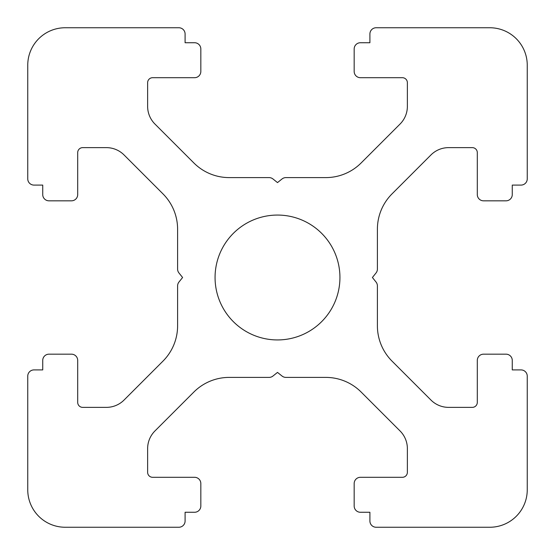 <?xml version="1.0" encoding="UTF-8"?>
<svg xmlns="http://www.w3.org/2000/svg" width="555" height="555" viewBox="0 0 555 555"><rect width="100%" height="100%" fill="white"/><g stroke="black" fill="none" stroke-linecap="round" stroke-linejoin="round"><path stroke-width="0.42" stroke-dasharray="2.77 2.08" d="M339.938 277.5A62.438 62.438 0 0 1 277.5 339.938A62.438 62.438 0 0 1 215.062 277.5A62.438 62.438 0 0 1 277.5 215.062A62.438 62.438 0 0 1 339.938 277.5M200.827 71.456L200.827 48.979A6.244 6.244 0 0 0 194.583 42.735L185.093 42.735L185.093 33.994A6.244 6.244 0 0 0 178.849 27.75L65.212 27.75A37.462 37.462 0 0 0 27.75 65.212L27.75 178.849A6.244 6.244 0 0 0 33.994 185.093L42.735 185.093L42.735 194.583A6.244 6.244 0 0 0 48.979 200.827L71.456 200.827A6.244 6.244 0 0 0 77.7 194.583L77.7 152.625A4.995 4.995 0 0 1 82.695 147.63L106.38 147.63A24.975 24.975 0 0 1 124.043 154.942L162.969 193.875A49.95 49.95 0 0 1 177.6 229.194L177.6 269.064A6.244 6.244 0 0 0 178.967 272.97L182.595 277.5L178.967 282.03A6.244 6.244 0 0 0 177.6 285.936L177.6 325.806A49.95 49.95 0 0 1 162.969 361.125L124.043 400.058A24.975 24.975 0 0 1 106.38 407.37L82.695 407.37A4.995 4.995 0 0 1 77.7 402.375L77.7 360.417A6.244 6.244 0 0 0 71.456 354.173L48.979 354.173A6.244 6.244 0 0 0 42.735 360.417L42.735 369.908L33.994 369.908A6.244 6.244 0 0 0 27.75 376.151L27.75 489.787A37.462 37.462 0 0 0 65.212 527.25L178.849 527.25A6.244 6.244 0 0 0 185.093 521.006L185.093 512.265L194.583 512.265A6.244 6.244 0 0 0 200.827 506.021L200.827 483.544A6.244 6.244 0 0 0 194.583 477.3L152.625 477.3A4.995 4.995 0 0 1 147.63 472.305L147.63 448.62A24.975 24.975 0 0 1 154.942 430.958L193.875 392.031A49.95 49.95 0 0 1 229.194 377.4L269.064 377.4A6.244 6.244 0 0 0 272.97 376.033L277.5 372.405L282.03 376.033A6.244 6.244 0 0 0 285.936 377.4L325.806 377.4A49.95 49.95 0 0 1 361.125 392.031L400.058 430.958A24.975 24.975 0 0 1 407.37 448.62L407.37 472.305A4.995 4.995 0 0 1 402.375 477.3L360.417 477.3A6.244 6.244 0 0 0 354.173 483.544L354.173 506.021A6.244 6.244 0 0 0 360.417 512.265L369.908 512.265L369.908 521.006A6.244 6.244 0 0 0 376.151 527.25L489.787 527.25A37.462 37.462 0 0 0 527.25 489.787L527.25 376.151A6.244 6.244 0 0 0 521.006 369.908L512.265 369.908L512.265 360.417A6.244 6.244 0 0 0 506.021 354.173L483.544 354.173A6.244 6.244 0 0 0 477.3 360.417L477.3 402.375A4.995 4.995 0 0 1 472.305 407.37L448.62 407.37A24.975 24.975 0 0 1 430.958 400.058L392.031 361.125A49.95 49.95 0 0 1 377.4 325.806L377.4 285.936A6.244 6.244 0 0 0 376.033 282.03L372.405 277.5L376.033 272.97A6.244 6.244 0 0 0 377.4 269.064L377.4 229.194A49.95 49.95 0 0 1 392.031 193.875L430.958 154.942A24.975 24.975 0 0 1 448.62 147.63L472.305 147.63A4.995 4.995 0 0 1 477.3 152.625L477.3 194.583A6.244 6.244 0 0 0 483.544 200.827L506.021 200.827A6.244 6.244 0 0 0 512.265 194.583L512.265 185.093L521.006 185.093A6.244 6.244 0 0 0 527.25 178.849L527.25 65.212A37.462 37.462 0 0 0 489.787 27.75L376.151 27.75A6.244 6.244 0 0 0 369.908 33.994L369.908 42.735L360.417 42.735A6.244 6.244 0 0 0 354.173 48.979L354.173 71.456A6.244 6.244 0 0 0 360.417 77.7L402.375 77.7A4.995 4.995 0 0 1 407.37 82.695L407.37 106.38A24.975 24.975 0 0 1 400.058 124.043L361.125 162.969A49.95 49.95 0 0 1 325.806 177.6L285.936 177.6A6.244 6.244 0 0 0 282.03 178.967L277.5 182.595L272.97 178.967A6.244 6.244 0 0 0 269.064 177.6L229.194 177.6A49.95 49.95 0 0 1 193.875 162.969L154.942 124.043A24.975 24.975 0 0 1 147.63 106.38L147.63 82.695A4.995 4.995 0 0 1 152.625 77.7L194.583 77.7A6.244 6.244 0 0 0 200.827 71.456"/><path stroke-width="0.83" d="M339.938 277.5A62.438 62.438 0 0 1 277.5 339.938A62.438 62.438 0 0 1 215.062 277.5A62.438 62.438 0 0 1 277.5 215.062A62.438 62.438 0 0 1 339.938 277.5M200.827 71.456L200.827 48.979A6.244 6.244 0 0 0 194.583 42.735L185.093 42.735L185.093 33.994A6.244 6.244 0 0 0 178.849 27.75L65.212 27.75A37.462 37.462 0 0 0 27.75 65.212L27.75 178.849A6.244 6.244 0 0 0 33.994 185.093L42.735 185.093L42.735 194.583A6.244 6.244 0 0 0 48.979 200.827L71.456 200.827A6.244 6.244 0 0 0 77.7 194.583L77.7 152.625A4.995 4.995 0 0 1 82.695 147.63L106.38 147.63A24.975 24.975 0 0 1 124.043 154.942L162.969 193.875A49.95 49.95 0 0 1 177.6 229.194L177.6 269.064A6.244 6.244 0 0 0 178.967 272.97L182.595 277.5L178.967 282.03A6.244 6.244 0 0 0 177.6 285.936L177.6 325.806A49.95 49.95 0 0 1 162.969 361.125L124.043 400.058A24.975 24.975 0 0 1 106.38 407.37L82.695 407.37A4.995 4.995 0 0 1 77.7 402.375L77.7 360.417A6.244 6.244 0 0 0 71.456 354.173L48.979 354.173A6.244 6.244 0 0 0 42.735 360.417L42.735 369.908L33.994 369.908A6.244 6.244 0 0 0 27.75 376.151L27.75 489.787A37.462 37.462 0 0 0 65.212 527.25L178.849 527.25A6.244 6.244 0 0 0 185.093 521.006L185.093 512.265L194.583 512.265A6.244 6.244 0 0 0 200.827 506.021L200.827 483.544A6.244 6.244 0 0 0 194.583 477.3L152.625 477.3A4.995 4.995 0 0 1 147.63 472.305L147.63 448.62A24.975 24.975 0 0 1 154.942 430.958L193.875 392.031A49.95 49.95 0 0 1 229.194 377.4L269.064 377.4A6.244 6.244 0 0 0 272.97 376.033L277.5 372.405L282.03 376.033A6.244 6.244 0 0 0 285.936 377.4L325.806 377.4A49.95 49.95 0 0 1 361.125 392.031L400.058 430.958A24.975 24.975 0 0 1 407.37 448.62L407.37 472.305A4.995 4.995 0 0 1 402.375 477.3L360.417 477.3A6.244 6.244 0 0 0 354.173 483.544L354.173 506.021A6.244 6.244 0 0 0 360.417 512.265L369.908 512.265L369.908 521.006A6.244 6.244 0 0 0 376.151 527.25L489.787 527.25A37.462 37.462 0 0 0 527.25 489.787L527.25 376.151A6.244 6.244 0 0 0 521.006 369.908L512.265 369.908L512.265 360.417A6.244 6.244 0 0 0 506.021 354.173L483.544 354.173A6.244 6.244 0 0 0 477.3 360.417L477.3 402.375A4.995 4.995 0 0 1 472.305 407.37L448.62 407.37A24.975 24.975 0 0 1 430.958 400.058L392.031 361.125A49.95 49.95 0 0 1 377.4 325.806L377.4 285.936A6.244 6.244 0 0 0 376.033 282.03L372.405 277.5L376.033 272.97A6.244 6.244 0 0 0 377.4 269.064L377.4 229.194A49.95 49.95 0 0 1 392.031 193.875L430.958 154.942A24.975 24.975 0 0 1 448.62 147.63L472.305 147.63A4.995 4.995 0 0 1 477.3 152.625L477.3 194.583A6.244 6.244 0 0 0 483.544 200.827L506.021 200.827A6.244 6.244 0 0 0 512.265 194.583L512.265 185.093L521.006 185.093A6.244 6.244 0 0 0 527.25 178.849L527.25 65.212A37.462 37.462 0 0 0 489.787 27.75L376.151 27.75A6.244 6.244 0 0 0 369.908 33.994L369.908 42.735L360.417 42.735A6.244 6.244 0 0 0 354.173 48.979L354.173 71.456A6.244 6.244 0 0 0 360.417 77.7L402.375 77.7A4.995 4.995 0 0 1 407.37 82.695L407.37 106.38A24.975 24.975 0 0 1 400.058 124.043L361.125 162.969A49.95 49.95 0 0 1 325.806 177.6L285.936 177.6A6.244 6.244 0 0 0 282.03 178.967L277.5 182.595L272.97 178.967A6.244 6.244 0 0 0 269.064 177.6L229.194 177.6A49.95 49.95 0 0 1 193.875 162.969L154.942 124.043A24.975 24.975 0 0 1 147.63 106.38L147.63 82.695A4.995 4.995 0 0 1 152.625 77.7L194.583 77.7A6.244 6.244 0 0 0 200.827 71.456"/></g></svg>
